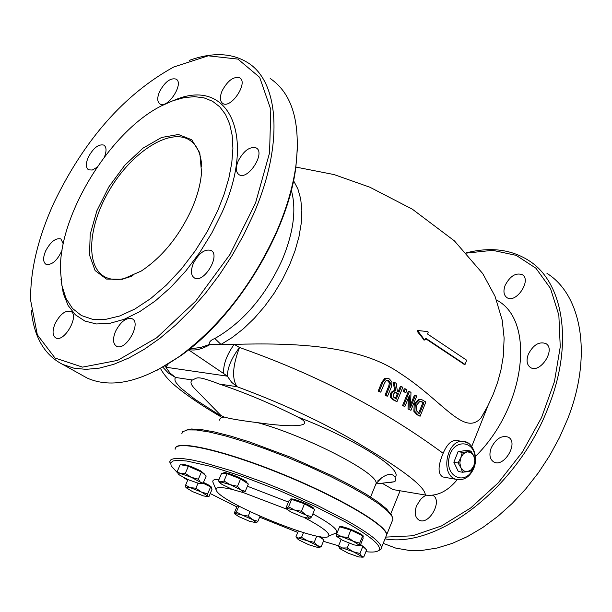 <?xml version="1.0" encoding="UTF-8"?>
<svg xmlns="http://www.w3.org/2000/svg" width="612" height="612" viewBox="0 0 612 612"><rect width="100%" height="100%" fill="white"/><g stroke="black" fill="none" stroke-linecap="round" stroke-linejoin="round"><path stroke-width="0.92" d="M428.186 332.301L427.895 331.62L418.547 330.602L418.226 331.406L424.521 339.905L425.133 339.782L425.776 338.26L464.891 364.354L465.327 364.125L466.581 360.154L427.52 333.999L428.186 332.301M423.971 339.844L417.193 331.291L417.514 330.495L426.893 331.513M464.057 364.255L425.6 338.681M177.687 472.992L171.146 465.877L170.717 462.802L173.219 460.92L178.65 460.316L186.912 461.043L211.094 466.451L243.155 476.664L279.248 490.503L314.828 506.254L345.42 521.921C370.627 536.257 381.804 545.674 378.943 550.173C377.367 551.978 373.022 552.483 365.907 551.695M338.566 545.827L323.419 541.283M297.761 532.425L259.633 517.171M236.852 506.904L210.237 493.54M187.677 480.275L183.86 477.674M378.239 550.792L380.916 549.354L381.475 547.656C380.924 542.377 369.434 533.389 347.012 520.674L317.582 505.535L283.364 490.235L265.669 483.082L231.68 470.796L202.71 462.305L191.12 459.773L181.856 458.457L175.139 458.373L171.077 459.497L169.723 461.769L170.35 463.942M334.183 533.794L336.608 532.8C338.283 530.038 331.459 524.339 316.136 515.694L312.854 513.904M288.42 502.069L247.416 486.234M219.004 479.448C213.871 479.173 211.92 480.259 213.152 482.715L216.128 489.891M385.79 536.984L386.6 534.964C387.22 525.67 338.314 496.959 280.533 473.634C222.753 450.187 174.428 439.493 175.116 449.262M181.802 433.74L182.674 431.728L187.501 429.915L196.467 429.991L209.304 432.018L225.537 435.943L244.517 441.634L265.44 448.856L287.365 457.302L309.297 466.589L330.25 476.304L349.276 485.989L365.548 495.223L378.407 503.607L387.365 510.798L392.139 516.52L392.958 519.221L392.108 521.332M391.864 515.893L386.707 509.046L378.162 502.123L365.899 494.052L350.378 485.163L332.194 475.815L290.975 457.355L249.275 441.841L230.502 436.05L214.192 431.896L200.981 429.525L191.342 428.989L185.574 430.274M391.282 387.151L391.986 382.133L389.477 379.012L387.886 378.346L385.812 378.53L382.89 382.27L379.188 391.259L380.756 392.162L384.474 383.12L386.149 380.557L388.804 380.641L390.464 383.066L389.767 386.256L386.08 395.237L387.603 396.125L391.282 387.151M379.188 391.259L378.162 391.122L380.756 392.162M378.162 391.122L381.865 382.125L384.795 378.392L385.812 378.53M384.795 378.392L387.281 378.262M386.08 395.237L385.063 395.092L386.585 395.979L387.603 396.125M385.063 395.092L388.742 386.118L389.446 382.928L387.113 380.19M410.491 407.577L410.973 392.391L409.42 391.42L403.583 405.733L404.876 406.536L409.497 395.207L409.03 409.13L410.943 410.338L416.749 396.063L415.502 395.26L410.491 407.577M403.583 405.733L402.558 405.58L404.876 406.536M402.558 405.58L408.395 391.275L409.413 391.42M410.591 404.662L414.477 395.115L415.502 395.26M409.03 409.13L408.013 408.977L410.943 410.338M408.013 408.977L408.388 397.922M417.912 414.814L420.092 416.244L425.86 402.015L421.431 399.46L419.748 399.445L415.296 404.104L414.867 411.409L417.904 414.814L416.879 414.661L413.842 411.264L414.278 403.958L418.723 399.292L420.765 399.368M420.092 416.244L416.879 414.661M419.488 413.766L416.282 410.606L416.665 405.014L419.886 401.357L421.217 401.342L423.932 402.811L419.488 413.773M418.723 399.292L419.748 399.445M418.623 413.207L422.907 402.665L420.444 401.265M422.907 402.665L423.932 402.811M394.151 399.996L396.966 401.694L402.826 387.35L401.38 386.47L399.047 392.177L397.379 391.167L396.201 383.357L394.258 382.202L395.689 390.816L393.287 391.428L391.642 393.654L391.626 397.555L394.143 399.996L393.126 399.85L390.609 397.41L390.624 393.508L391.328 392.223L393.187 390.831L395.689 390.816M393.264 394.426L394.817 392.544L395.849 392.437L398.397 393.768L396.193 399.162L393.179 396.752L393.256 394.426M395.329 398.642L397.379 393.623L398.397 393.768M397.379 393.623L395.214 392.414M394.671 390.678L393.241 382.064L394.258 382.202M398.183 391.649L400.363 386.333L401.38 386.47M393.126 399.85L396.966 401.694M405.305 388.872L404.188 391.603L405.894 392.659L407.011 389.921L404.28 388.727L403.163 391.466L404.188 391.603M405.894 392.659L403.163 391.466M220.84 415.449L224.091 417.009C229.554 418.669 240.784 420.559 257.782 422.678C290.868 427.482 318.163 427.36 297.547 416.864C271.223 403.66 245.16 392.72 219.348 384.045L237.073 386.707C231.764 378.859 232.575 365.785 239.506 347.478L234.174 344.349C291.786 342.812 358.663 344.495 399.735 373.068C442.438 400.37 464.049 437.037 481.024 417.927L485.591 410.155M444.289 477.215L442.813 476.955C437.71 473.872 437.817 465.984 443.142 453.293C447.188 443.907 451.817 439.668 457.026 440.571L462.963 441.527M488.039 405.534L471.714 446.492M219.348 384.045C195.35 374.881 197.699 378.025 192.405 379.991C190.133 381.475 190.607 384.038 193.813 387.679L221.2 415.77M389.706 482.57L394.304 481.751L395.23 481.101L395.819 479.609L394.992 477.176C392.399 473.16 387.909 473.413 381.505 477.934L377.933 480.703M443.142 453.293C405.152 425.447 341.06 383.273 239.506 347.478C231.543 358.058 227.488 367.621 227.35 376.166L231.611 382.278L237.073 386.707C286.538 405.045 329.026 425.164 364.553 447.074C397.662 466.879 425.325 486.012 425.309 495.032L393.103 489.6L382.561 483.48M189.797 348.855L200.705 347.471L209.205 344.548L234.174 344.349C226.669 354.983 223.143 364.706 223.594 373.511L227.35 376.166L165.929 367.238L164.804 365.976M291.32 190.24C296.583 209.166 293.599 232.239 282.377 259.457C265.776 295.818 243.262 322.172 214.827 338.505C210.78 340.081 208.906 342.1 209.205 344.548M214.827 338.505L220.978 344.434L232.246 337.503L243.461 328.721L254.347 318.263L264.629 306.382L274.061 293.377L282.4 279.554L289.438 265.264L295.007 250.859L298.985 236.699L301.28 223.12L301.854 210.459L300.714 198.992L297.906 188.978L293.531 180.632M211.492 344.38L209.434 344.732M210.237 344.449C201.975 349.245 194.884 350.936 188.97 349.513M162.784 367.146L168.476 373.144L175.537 377.459L192.405 379.991M425.309 495.032C436.876 496.592 447.548 491.444 457.309 479.601M220.55 415.785L195.021 399.345L180.288 387.58L176.103 382.684L175.093 380.618L174.894 378.866L175.537 377.459L170.144 373.159L166.449 368.172L165.929 367.238L167.153 365.372L166.694 364.851M475.463 456.384C525.838 406.865 535.86 320.137 496.531 300.033M400.095 490.778L390.808 513.751M232.637 489.546C220.221 486.639 214.797 486.953 216.373 490.48C220.993 503.049 324.475 545.078 328.69 536.058C330.136 533.572 323.893 528.424 309.94 520.598L304.095 517.484M286.86 509.199L242.428 492.255M385.897 536.701L386.715 534.681C387.335 525.387 338.436 496.669 280.656 473.344C222.875 449.897 174.55 439.209 175.239 448.986M297.424 147.783L295.894 166.846C288.045 232.07 236.592 316.679 180.754 355.733L157.261 370.145M81.534 374.927L87.126 378.04C111.812 389.048 142.642 381.804 179.622 356.291C220.756 325.515 253.292 283.486 277.228 230.204C286.867 207.629 293.102 186.056 295.925 165.5C300.813 122.484 292.238 93.475 270.183 78.481M189.154 60.42C212.226 52.104 231.688 52.808 247.539 62.539C279.5 81.794 283.792 145.457 253.322 214.651L243.576 235.13L232.254 255.25L219.563 274.627L205.739 292.934L191.02 309.825L175.69 325.018L160.015 338.245L144.279 349.307L128.757 358.043L113.71 364.331L99.381 368.11L86.001 369.365L73.761 368.133L62.837 364.484C44.492 355.151 33.989 337.09 31.304 310.299M53.772 203.13C37.906 238.206 30.195 270.603 30.631 300.324L37.317 334.772L54.996 358.005L82.528 367.123L117.596 360.392L156.749 337.748L195.702 301.135L229.967 254.454L255.525 203.054L269.555 152.885L270.81 109.525L259.672 77.349L237.907 59.096L208.187 55.814L173.663 67.029C124.213 94.401 84.249 139.766 53.772 203.13M173.869 100.406C227.672 76.5 257.423 134.28 222.125 212.242L211.974 232.705L199.78 252.45L185.949 270.802L170.947 287.143L155.287 300.951L139.498 311.783L124.098 319.334L109.571 323.411L96.367 323.962L84.869 321.04L75.375 314.798L68.131 305.51L63.296 293.508L60.955 279.179M159.571 91.593C164.934 81.832 170.442 77.67 176.095 79.109C184.48 83.423 167.497 109.387 159.885 103.902C157.154 101.776 157.055 97.675 159.571 91.593M222.164 90.729C227.779 80.493 233.631 76.202 239.736 77.862C248.656 82.635 230.793 109.38 222.684 103.413C219.815 101.156 219.639 96.925 222.164 90.729M238.167 161.032C243.828 150.583 249.857 146.23 256.252 147.974C265.891 152.916 247.829 180.838 238.994 174.642C235.796 172.217 235.521 167.68 238.167 161.032M193.369 263.359C198.816 253.138 204.683 248.824 210.972 250.415C221.054 255.051 203.727 283.876 194.417 277.947C190.875 275.431 190.531 270.565 193.369 263.359M115.546 331.322C120.686 321.591 126.194 317.391 132.062 318.73C141.938 322.807 125.682 351.609 116.517 346.231C112.899 343.768 112.577 338.796 115.546 331.322M55.118 323.572C60.068 314.262 65.254 310.192 70.694 311.355C79.92 315.05 64.321 342.888 55.791 337.931C52.403 335.613 52.181 330.832 55.118 323.572M62.087 250.193C57.337 260.551 51.989 265.264 46.03 264.346C42.978 262.181 42.848 257.713 45.64 250.943C50.574 241.786 55.654 237.777 60.886 238.917L63.258 243.867M96.956 167.321L92.297 170.029L88.541 169.838C85.741 167.749 85.649 163.549 88.273 157.246C93.368 147.913 98.57 143.866 103.887 145.105C106.519 147.033 106.718 150.95 104.476 156.856M201.715 166.663C201.088 153.543 196.873 144.577 189.062 139.758C169.738 128.076 132.949 151.355 110.695 188.006C88.128 224.466 84.861 266.656 105.096 276.976C112.616 280.755 121.903 280.296 132.972 275.599M191.671 209.197C179.048 236.423 162.256 257.032 141.296 271.024L122.477 279.294L106.488 279.064L95.12 270.588L89.528 255.036L90.194 234.312L96.895 210.75L108.852 186.897L124.772 165.271L142.963 148.173L161.53 137.486L178.429 134.502L191.724 139.758L199.795 152.87L201.524 172.492C200.652 183.906 197.362 196.146 191.671 209.197M217.757 210.589L207.575 231.045L195.312 250.736L181.397 268.982L166.326 285.115L150.636 298.61L134.877 309.014L119.6 316.022L105.31 319.449L92.45 319.257L81.411 315.532L72.507 308.463L65.958 298.35L61.919 285.559L60.458 270.535C58.76 215.042 110.091 131.481 161.361 105.891L172.905 100.75L184.005 97.645L194.44 96.658L204.003 97.851L212.494 101.232L219.708 106.779L225.491 114.421L229.684 124.029L232.185 135.443L232.904 148.441L231.795 162.769L228.865 178.123L224.153 194.18L217.757 210.589M466.566 253.1L492.622 250.323L516.207 255.365L535.928 268.224L550.502 288.466L558.848 315.157L560.248 346.866L554.411 381.72L541.559 417.537L522.441 451.977L498.283 482.784L470.704 507.952L441.512 525.945L412.603 535.783L385.736 537.106M432.439 495.162L432.6 495.246C443.279 499.981 429.073 525.968 418.998 520.078C414.99 517.423 414.171 512.672 416.558 505.81L420.712 499.224L423.879 496.5L426.403 495.192M491.207 447.908C495.919 438.659 501.611 435.071 508.281 437.152C519.152 442.468 503.852 468.341 493.647 461.884C489.738 459.176 488.927 454.517 491.207 447.908M528.286 354.348C533.197 344.885 539.05 341.289 545.835 343.562C556.262 349.207 540.098 374.177 530.375 367.437C526.84 364.821 526.144 360.453 528.286 354.348M505.16 285.33C510.071 276.027 515.778 272.478 522.281 274.681C531.996 280.158 515.878 304.11 506.881 297.585C503.684 295.129 503.11 291.044 505.16 285.33M385.024 538.881C439.087 548.428 518.869 485.882 548.49 406.689C573.712 343.63 563.667 282.247 528.653 260.467C510.951 249.313 490.181 246.774 466.344 252.855M546.96 273.357C582.127 295.267 592.485 356.459 567.592 419.121L559.467 437.611L549.683 455.596L538.415 472.762L525.853 488.797L512.236 503.424L497.801 516.39L482.807 527.49L467.522 536.54L452.214 543.41L437.136 548.023L422.532 550.333L408.648 550.333L395.681 548.084L383.219 543.341M460.897 467.713L458.067 462.97L460.782 457.768L459.826 462.894L460.897 467.713L463.689 470.926L467.453 471.676L462.527 472.242L460.897 467.713M462.297 452.367L467.231 451.824L463.491 453.714L460.782 457.768L462.297 452.367L458.074 451.664L466.727 450.394L470.949 451.09L473.757 455.825L470.988 452.605L467.231 451.824L470.949 451.09M473.872 465.732L471.171 470.903L467.453 471.676L471.179 469.771L473.872 465.732L474.813 460.629L473.757 455.825L475.371 460.354L473.872 465.732M458.067 462.97L453.844 462.244L458.304 471.5L462.527 472.242M453.844 462.244L458.074 451.664M457.172 469.152L454.532 463.667M454.441 460.759L457.309 453.576M460.331 451.335L463.261 450.906M361.447 556.262L363.75 557.012L361.769 557.226L361.447 556.262L353.193 551.733L359.94 553.5L361.447 556.262M339.698 548.367L338.505 545.981L342.468 547.962L347.256 547.962L353.193 551.733L342.468 547.962L339.721 548.398L340.058 548.75L348.297 553.256L358.953 556.997L363.429 557.012M349.2 543.204L347.256 547.962M341.113 539.6L338.505 545.981M360.307 545.284L362.832 546.386L359.94 553.5M362.832 546.386L366.619 549.936L363.75 557.012M360.606 544.558L365.479 548.253M297.371 538.736L295.933 536.839L298.327 538.055L297.371 538.736L299.031 540.044L308.792 544.749L317.903 547.503L318.921 547.426L317.291 545.544L321.155 546.799L318.699 547.495M307.469 540.801L314.208 542.331L317.291 545.544L307.469 540.801L298.327 538.055L301.54 537.328L307.469 540.801M316.802 536.036L314.208 542.331M303.483 532.616L301.54 537.328M318.607 536.372L323.993 539.876L321.155 546.799M298.342 531.017L295.933 536.839M320.711 536.701L322.578 538.667M238.129 505.65L237.173 506.155L234.281 513.009L234.947 514.026L238.695 516.566L249.375 521.225L256.397 522.786L252.68 519.672L257.904 521.309L256.397 522.786M236.393 511.93L241.908 514.975L234.932 513.437L236.393 511.93L238.871 506.048M248.25 516.092L252.68 519.672L241.908 514.975L248.25 516.092L250.109 511.678M260.024 516.237L257.904 521.309M185.987 487.603L192.474 491.589L203.429 495.911L207.805 496.6L207.912 496.148L208.998 496.462L211.959 489.501L210.635 486.877L207.659 493.876L207.912 496.148L201.371 492.025L190.317 487.665L185.903 487.466L185.589 485.171L190.317 487.665L195.909 488.2L201.371 492.025L207.659 493.876M203.031 483.189L210.635 486.877M187.968 479.609L185.589 485.171M198.043 483.197L195.909 488.2M203.459 482.432C208.615 484.834 211.362 486.548 211.706 487.573L211.63 487.764M178.452 474.132L177.113 471.791L180.762 473.634L178.505 474.208L179.125 474.813L188.029 479.64L198.602 483.319L200.92 483.442L200.331 482.195L191.403 477.337L180.762 473.634L185.291 473.466L191.403 477.337L198.372 479.181L200.331 482.195L203.138 483.166L200.835 483.48M177.113 471.791L180.196 464.623L188.381 466.26L201.447 471.982L206.198 476.006L203.138 483.166M188.381 466.26L185.291 473.466M201.447 471.982L198.372 479.181M182.085 465.005L182.185 464.776C184.686 464.026 190.852 466.069 200.698 470.911L204.867 474.361M219.945 482.776L218.43 480.803L220.764 481.942L223.992 481.009L230.288 484.696L220.764 481.942L219.945 482.776L221.919 484.36L232.499 489.493L241.992 492.255L242.88 492.155L240.937 489.875L230.288 484.696L237.471 486.311L240.937 489.875L245.259 491.359L242.551 492.239M223.992 481.009L227.113 473.634L221.544 473.474L218.43 480.803M227.113 473.634L240.593 478.928L248.357 484.008L245.259 491.359M240.593 478.928L237.471 486.311M223.464 473.527L223.648 473.091C222.998 470.36 246.276 479.693 246.927 482.432L246.873 482.845M294.556 510.048L301.441 511.242L306.115 515.105L294.556 510.048L286.829 508.411L288.558 506.774L294.556 510.048M311.63 516.88L309.833 518.486L306.115 515.105L311.63 516.88L314.683 509.467L304.524 503.806L301.441 511.242M288.558 506.774L291.641 499.361L289.04 500.593L285.972 507.968L286.829 508.411L286.829 509.161L290.631 511.808L302.083 516.819L309.833 518.486M291.641 499.361L304.524 503.806M290.226 500.035L290.478 499.415C289.82 496.554 314.438 506.476 313.918 508.863L313.88 509.016M353.369 541.314L359.703 543.165L359.535 545.391L353.369 541.314L341.794 536.755L347.853 537.397L353.369 541.314M336.623 536.579L336.592 534.069L341.794 536.755L336.485 536.311L342.689 540.388L354.164 544.909L359.359 545.728L360.193 545.56L363.145 538.292L362.671 535.86L359.703 543.165M347.853 537.397L350.837 530.076L339.576 526.779L336.592 534.069M350.837 530.076L362.671 535.86M340.234 526.97C340.417 524.622 363.788 534.069 363.268 536.288L363.176 536.502M424.521 339.905L423.489 339.79M418.226 331.406L417.193 331.291M427.918 331.627L426.862 331.513M464.891 364.354L463.85 364.224M381.865 382.125L382.882 382.27M388.742 386.118L389.767 386.256M389.446 382.928L390.464 383.066M387.786 380.503L388.804 380.641M414.278 403.958L415.296 404.104M413.842 411.264L414.867 411.409M421.936 402.023L422.953 402.168M396.102 392.85L397.119 392.996M390.609 397.41L391.626 397.555M390.624 393.508L391.642 393.654M474.751 463.108L473.428 467.828C466.52 486.096 444.962 477.628 449.04 457.983C452.689 438.253 475.585 439.653 475.088 459.314M467.874 443.126L464.822 441.826C447.41 436.379 438.819 475.578 456.613 479.433L458.671 479.777M219.31 420.199L220.565 418.118L224.091 417.009M257.782 422.678C307.499 436.425 379.264 473.703 376.066 483.557L375.393 485.224M394.992 477.176C404.356 470.077 354.861 438.835 297.547 416.864M188.572 349.827L223.594 373.511M167.153 365.372L168.262 363.895M424.72 340.043L423.695 339.928M464.967 364.392L463.927 364.262M378.943 550.173L380.916 549.354M386.6 534.964L381.475 547.656M391.298 514.577L392.139 516.52M387.84 380.251L387.381 380.19M420.696 401.265L421.217 401.342M442.813 476.955L456.613 479.433C464.194 480.627 469.939 476.878 473.833 468.203C479.334 454.67 470.391 441.359 464.822 441.826M381.505 477.934L376.066 483.557L370.597 496.99M481.024 417.927L487.55 406.483L493.088 394.602L497.579 382.408L500.953 370.008L503.332 356.054L504.127 338.084L502.223 320.214L495.047 296.315L482.753 273.618L454.41 240.876L412.366 209.205L369.9 187.234L334.045 174.565L295.864 167.068M160.474 368.432C163.542 374.269 168.361 379.968 174.933 385.529C186.637 395.306 201.815 405.634 220.458 416.52M376.036 483.931L394.304 481.751M328.69 536.058L336.608 532.8M392.958 519.221L386.715 534.681M295.894 166.846L295.925 165.5M180.754 355.733L179.622 356.291M87.126 378.04L62.837 364.484M211.408 250.683L210.972 250.415M132.536 319.005L132.062 318.73M71.122 311.6L70.694 311.355M383.831 543.647L383.227 543.311M189.062 139.758L190.699 140.844M508.748 437.45L508.281 437.152M433.112 495.552L432.6 495.246M365.295 548.696L365.555 548.054M318.921 547.426L319.548 547.35M322.486 538.897L322.654 538.483M234.947 514.026L234.434 513.376M207.805 496.6L208.355 496.539M211.377 488.345L211.706 487.573M200.92 483.442L202.847 483.228M204.706 474.744L204.951 474.155M242.88 492.155L243.339 492.102M286.829 509.161L286.141 508.297M362.924 537.137L363.268 536.288"/></g></svg>
